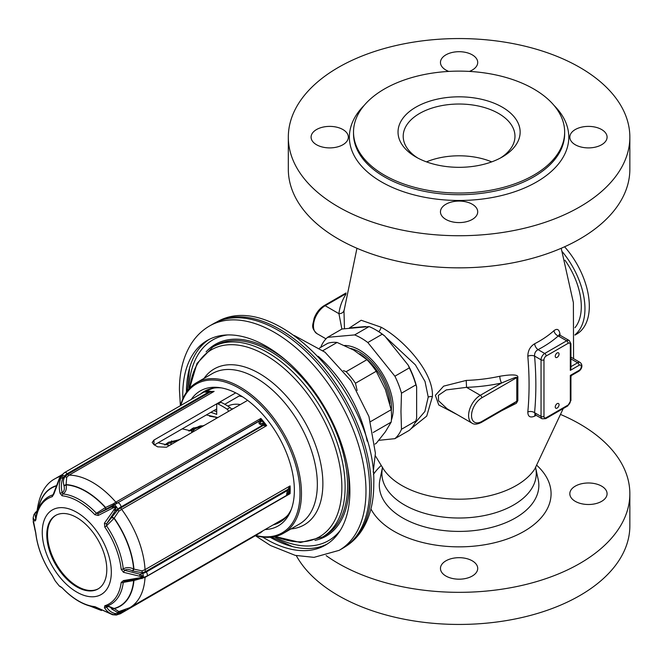 <?xml version="1.0" encoding="UTF-8"?>
<svg xmlns="http://www.w3.org/2000/svg" width="663" height="663" viewBox="0 0 663 663"><rect width="100%" height="100%" fill="white"/><g stroke="black" fill="none" stroke-linecap="round" stroke-linejoin="round"><path stroke-width="0.99" d="M112.751 508.04L116.141 506.756L104.431 523.173L104.779 527.019A60.88 35.147 60 0 1 121.18 569.277L123.492 572.302L139.802 576.263L143.241 576.47L139.802 577.763L123.492 580.573L121.18 582.445A60.88 35.147 60 0 1 104.779 605.775L104.431 607.689C106.826 611.493 109.975 613.814 113.87 614.651L116.141 615.032L112.751 614.75L94.9 606.653A60.88 35.147 60 0 1 62.107 587.725L59.33 586.042L55.211 580.921L52.236 575.434A60.88 35.147 60 0 1 35.835 533.176L33.15 519.585L33.175 517.753L34.841 521.118L35.835 520.007A60.88 35.147 60 0 1 52.236 496.678L53.894 494.001L59.769 478.205L61.758 475.363L60.888 478.098C59.073 482.614 58.808 487.728 60.101 493.446L62.107 495.8A60.88 35.147 60 0 1 94.9 514.728L98.223 515.449L112.751 508.04L111.931 506.772L115.959 506.532M211.373 391.518A74.513 43.02 -120 0 1 214.108 391.41L211.166 392.073L211.273 391.493L214.108 391.41L69.068 475.147L66.731 477.236L66.076 484.885C66.847 489.087 65.811 492.112 62.985 493.952A62.14 35.877 60 0 1 96.458 513.278L98.232 513.527L117.235 502.902A2.072 1.193 60 0 1 115.851 502.156L260.882 418.419L259.954 420.243A2.072 1.873 -15.8 0 1 261.802 420.715L260.882 418.419A74.513 43.02 -120 0 1 266.683 425.638L263.236 425.472A2.072 1.666 -77 0 0 263.17 423.325L259.125 423.748L258.96 421.312A2.072 1.74 49.1 0 1 260.874 421.908L261.802 420.715A75.035 43.319 60 0 1 264.288 423.814L263.17 423.325M262.001 423.309A2.072 1.566 -94.7 0 1 262.25 425.406L263.236 425.472L117.915 509.582L117.732 509.076A3.108 0.804 -125.5 0 0 116.473 506.855L115.95 506.2A3.108 0.804 -125.5 0 0 114.442 504.974L111.931 506.772L98.232 513.527A2.072 1.036 69.2 0 0 98.223 515.449M33.175 517.712L33.97 514.513L37.012 510.85M142.711 577.829A3.108 1.036 -104.5 0 0 142.852 577.821A3.108 1.036 -104.5 0 0 143.332 576.785L143.332 576.089A3.108 1.036 -104.5 0 0 142.711 573.437L139.794 574.191L143.15 576.371M264.156 425.472A2.072 1.376 -51.5 0 0 264.288 423.814L266.683 425.638L121.652 509.375L118.851 511.19L114.028 518.358L106.536 525.809A62.14 35.877 60 0 1 123.277 568.953L124.561 570.304C126.674 569.053 129.326 569.252 132.509 570.926L142.437 572.774L145.769 571.44A2.072 1.193 60 0 1 145.04 569.658L290.079 485.921L288.546 488.349A2.072 0.704 2.4 0 1 289.565 488.954L290.079 485.921A74.513 43.02 -120 0 1 290.187 489.858A74.513 43.02 -120 0 1 290.079 493.662L288.546 493.952M139.802 576.263A2.072 0.497 88.8 0 0 139.794 574.191L124.561 570.304L123.492 572.302M132.509 570.926L133.661 568.962C129.6 567.155 126.136 567.155 123.277 568.953A2.072 1.028 173.8 0 1 121.18 569.277M118.851 511.19A2.072 0.547 -125.3 0 1 117.915 509.582L106.544 523.861L106.536 525.809L104.779 527.019M116.141 506.756L115.221 510.866L106.544 523.861A2.072 0.721 -157.5 0 1 104.431 523.173M113.05 503.971L115.851 502.156A74.513 43.02 60 0 0 69.068 475.147A2.072 1.193 -120 0 1 67.684 474.302L65.115 476.589C63.341 478.819 62.944 481.752 63.913 485.407A2.072 0.688 163 0 0 65.993 484.595A68.446 39.515 -120 0 1 105.599 507.46L113.05 503.971A2.072 0.547 54.5 0 0 114.152 504.899L114.442 504.974A11.901 2.511 141.2 0 1 117.707 502.861L259.465 420.781A2.072 1.914 37 0 1 261.562 421.32M105.533 509.441A2.072 1.119 70.3 0 0 105.599 507.46L96.458 513.278A2.072 0.646 136.5 0 0 94.9 514.728M63.913 485.407L64.004 485.706C64.792 488.979 64.187 491.308 62.189 492.717L62.985 493.952A2.072 1.558 95.8 0 0 62.107 495.8M59.67 478.197L60.814 476.125L62.223 475.189L62.786 478.396C61.104 482.606 60.905 487.38 62.189 492.717A2.072 0.721 165.6 0 0 60.101 493.446M66.731 477.236A2.072 0.961 -142.5 0 1 65.115 476.589L64.493 476.142A3.108 1.442 -142.8 0 0 62.223 475.189L61.941 475.346M211.166 392.073L208.464 392.156L67.212 473.705A3.108 1.79 -120 0 0 64.56 472.578L61.278 475.512A3.108 1.442 -142.8 0 1 61.7 475.238L61.758 475.363M59.769 478.205A2.072 0.564 29.3 0 0 59.388 478.305L53.562 493.628A2.072 0.481 12.9 0 0 53.894 494.001M35.835 520.007A2.072 1.343 7.1 0 1 35.694 519.386C36.904 509.822 40.567 502.695 46.675 498.004A62.14 35.877 60 0 1 52.907 494.847L53.562 493.628M52.236 496.678A2.072 1.674 72.7 0 1 52.907 494.847L53.231 494.581M35.719 519.187A2.072 1.923 124.4 0 0 34.841 521.118M36.946 511.67L36.366 515.4M34.841 513.452L34.924 513.651A2.072 1.782 -155.9 0 0 33.979 514.505M132.782 571.092L133.943 569.127L142.006 570.876L145.04 569.658A74.513 43.02 60 0 0 121.652 509.375A2.072 1.193 -120 0 1 120.998 507.593L120.998 506.955A11.901 2.511 141.2 0 0 117.732 509.076L115.221 510.866L113.87 509.441M111.873 517.737A2.072 0.787 -159.6 0 1 114.028 518.358A68.181 39.366 60 0 1 133.661 568.962L133.943 569.127A68.446 39.515 -120 0 0 114.135 518.076A2.072 0.779 -159.5 0 0 111.981 517.455M247.622 400.353L166.438 447.227L157.653 446.837A74.513 43.02 -120 0 0 153.998 444.724L152.175 442.42L153.998 440.041L153.998 444.724M235.705 392.869L153.998 440.041M214.099 388.037A74.513 43.02 -120 0 0 207.552 390.681L206.624 391.211M240.238 395.363L224.79 404.281M216.71 408.947L154.38 444.931M205.513 390.698A75.549 43.617 -120 0 0 202.629 392.869M281.037 521.499A75.549 43.617 60 0 1 275.402 523.596M221.376 387.905A75.549 43.617 -120 0 0 204.403 391.303A75.549 43.617 -120 0 0 200.433 394.137M291.38 509.159A75.549 43.617 60 0 1 279.952 522.162A75.549 43.617 60 0 1 273.206 524.864M191.251 399.433A77.944 45.001 -120 0 1 219.586 387.615A77.944 45.001 -120 0 1 294.364 490.239A77.944 45.001 60 0 1 290.734 510.85A77.944 45.001 60 0 1 265.084 529.546M255.926 535.489A85.9 49.592 60 0 0 299.991 493.487A85.9 49.592 -120 0 0 247.672 393.822A85.9 49.592 -120 0 0 180.842 405.449M196.513 382.708L212.409 373.534A86.936 50.189 -120 0 1 279.396 396.83A86.936 50.189 -120 0 1 317.345 484.313A86.936 50.189 -120 0 1 299.336 524.11L283.449 533.284A86.936 50.189 60 0 0 301.458 493.487A86.936 50.189 -120 0 0 263.509 406.005A86.936 50.189 -120 0 0 196.513 382.708A86.936 50.189 -120 0 0 180.527 405.623M283.449 533.284A86.936 50.189 60 0 1 255.611 535.671M340.376 530.251A115.851 66.888 60 0 1 274.134 536.732M227.608 334.931A115.851 66.888 -120 0 0 188.872 389.048M186.427 392.231A118.171 68.231 60 0 1 209.102 339.439M270.156 537.262A118.171 68.231 -120 0 0 327.215 544.025M262.664 537.063A118.171 68.231 -120 0 0 325.417 545.127A118.171 68.231 -120 0 0 349.89 491.034A118.171 68.231 60 0 0 298.309 372.109A118.171 68.231 60 0 0 207.246 340.45A118.171 68.231 60 0 0 182.764 394.543A118.171 68.231 -120 0 0 182.847 398.819M209.599 325.939L213.262 323.826A129.558 74.803 60 0 1 215.044 322.848A129.558 74.803 60 0 1 314.245 359.76A129.558 74.803 60 0 1 369.647 488.921A129.558 74.803 60 0 1 344.553 547.166A129.558 74.803 60 0 1 342.812 548.226L339.158 550.34A129.558 74.803 -120 0 0 365.984 491.034A129.558 74.803 60 0 0 309.439 360.647A129.558 74.803 60 0 0 209.599 325.939C202.008 330.373 195.792 336.464 190.944 344.221C183.228 356.876 179.391 372.109 179.433 389.894L180.394 405.706M374.976 444.086L376.244 443.356L385.394 431.762L391.17 422.124L373.252 432.467M357.117 390.49L355.467 383.239A55.883 32.263 -120 0 0 346.169 371.678L343.401 370.617M391.17 422.124A55.883 32.263 -120 0 0 391.17 409.717L385.394 389.512L376.244 371.255L355.467 383.239M391.17 409.717L370.559 421.618M376.244 371.255A55.883 32.263 -120 0 0 366.937 359.686L353.702 350.089L337.086 342.448L322.972 350.603M366.937 359.686L346.169 371.678M337.086 342.448A55.883 32.263 -120 0 0 327.787 343.277L319.525 348.05M216.818 417.226A47.603 27.49 -120 0 0 215.997 418.171M287.626 515.391A74.513 43.02 60 0 1 282.073 519.742L129.716 607.706A74.513 43.02 60 0 0 145.04 577.398L133.943 580.506L123.277 582.387A2.072 1.343 -172.9 0 1 121.18 582.445M35.031 529.919A2.072 1.044 -20.6 0 1 34.866 529.687A2.072 1.044 -20.6 0 1 34.841 529.389M35.744 532.546A2.072 1.028 -6.2 0 0 35.686 532.853A2.072 1.028 -6.2 0 0 35.835 533.176M55.211 580.921L53.662 578.128A2.072 1.691 -22.2 0 0 53.894 578.517M61.12 586.946A2.072 2.014 -83.7 0 1 60.101 586.241M95.82 607.209A2.072 1.558 -84.2 0 1 94.9 606.653M259.125 533.516L120.359 613.756A3.108 1.79 -120 0 0 120.998 612.339A11.901 9.39 -95.1 0 1 117.732 613.358L115.221 613.54L116.473 614.999L112.594 614.75L98.223 608.244M143.15 576.611L143.332 576.785C143.622 577.125 142.446 577.73 139.794 578.584L124.561 581.393L123.277 582.387A62.14 35.877 60 0 1 108.682 605.402A62.14 35.877 60 0 1 106.536 606.197L106.544 607.026C108.765 606.214 110.539 606.902 111.873 609.073L117.915 612.678L120.998 611.7A2.072 1.193 60 0 1 121.105 611.129M113.87 614.651A2.072 1.425 102.8 0 0 115.221 613.54C111.599 612.753 108.707 610.582 106.544 607.026A2.072 1.45 149.8 0 1 104.431 607.689M106.536 606.197A2.072 1.674 -107.3 0 1 104.779 605.775M107.638 605.825L114.028 608.468L118.851 611.559L129.716 607.706M124.561 581.393A2.072 0.953 -98.1 0 1 124.429 581.434A2.072 0.953 -98.1 0 1 123.492 580.573M124.354 581.434L139.818 578.6L139.802 577.763M145.098 577.067A2.072 1.193 -120 0 0 145.04 577.398L290.079 493.662L289.565 492.277L288.645 493.504L286.573 494.474L287.502 490.479A2.072 1.268 31.1 0 1 288.645 491.996L289.565 488.954A75.035 43.319 60 0 1 289.565 492.277A2.072 2.072 -100.1 0 1 289.027 493.562M288.529 493.96L288.935 493.703A2.072 1.914 -143 0 0 289.283 492.775M146.25 576.42A3.108 1.79 -120 0 0 146.705 576.28L287.502 494.871A2.072 1.74 -130.9 0 0 288.645 493.504M287.502 494.871L286.573 494.474L288.645 491.996M140.448 578.443L146.705 576.28A3.108 1.79 -120 0 0 146.25 572.028L287.502 490.479L288.007 489.319A2.072 1.227 16.5 0 1 289.283 490.62M142.006 570.876A2.072 0.696 75.2 0 0 142.437 572.774L142.711 573.437A11.901 6.87 180 0 0 146.25 572.028L145.769 571.44L288.007 489.319L288.546 488.349M262.357 531.121A2.072 0.63 43 0 1 262.308 531.353A2.072 0.63 43 0 1 262.299 531.353L260.12 533.069L261.918 531.378M111.981 609.289A2.072 1.434 153.3 0 1 114.135 608.684A68.446 39.515 -120 0 0 133.943 580.506A2.072 1.036 -97.7 0 0 133.545 579.901M61.874 474.783L55.203 478.636C44.993 483.94 38.885 495.22 36.888 512.491L36.971 512.996M211.257 391.535L207.569 391.137A2.072 0.928 -94.8 0 1 208.464 392.156L204.245 392.057L206.442 391.236L204.328 391.891L64.56 472.578M60.888 478.098A2.072 0.953 -158.6 0 1 62.786 478.396L64.493 476.142A11.901 9.39 84.9 0 1 67.212 473.705L67.684 474.302L209.922 392.181A2.072 0.729 -83.7 0 0 209.425 391.162L204.328 391.891M212.467 391.601L209.417 391.162A2.072 0.729 -83.7 0 0 209.334 391.17M259.954 420.243L258.96 421.312L117.707 502.861A3.108 1.79 -120 0 1 120.998 506.955L262.25 425.406L259.125 423.748L260.874 421.908M46.783 534.892A42.432 24.498 60 0 1 55.576 515.466A42.432 24.498 60 0 1 88.27 526.836A42.432 24.498 60 0 1 106.793 569.542A42.432 24.498 60 0 1 98.008 588.968A42.432 24.498 60 0 1 65.305 577.597A42.432 24.498 60 0 1 46.783 534.892M98.364 588.744A42.432 24.498 60 0 1 65.803 576.918A42.432 24.498 60 0 1 47.521 534.469A42.432 24.498 60 0 1 55.941 515.267M204.536 425.232L188.872 431.083M180.386 439.171L164.722 445.022M228.412 411.45A2.072 1.193 -120 0 0 227.077 409.195A75.549 43.617 -120 0 0 218.052 403.982A2.072 1.193 -120 0 0 217.141 403.941A2.072 1.193 -120 0 0 216.71 404.894L216.71 414.425A62.098 35.852 -120 0 0 210.735 412.394M209.549 416.198L217.82 417.557L206.359 414.922M217.141 403.941L220.066 402.25A2.072 1.193 60 0 1 220.978 402.292A75.549 43.617 -120 0 1 230.003 407.505A2.072 1.193 60 0 1 231.337 409.759M213.66 410.704A62.098 35.852 60 0 1 216.71 411.615M500.35 158.059A55.883 32.263 0 0 0 514.969 136.296A55.883 32.263 0 0 0 498.601 113.481A55.883 32.263 180 0 0 437.696 106.486A55.883 32.263 180 0 0 403.203 136.296A55.883 32.263 180 0 0 417.823 158.059M415.908 156.998L415.908 156.998A61.062 35.255 180 0 1 415.908 107.149A61.062 35.255 180 0 1 502.264 107.149A61.062 35.255 0 0 1 502.264 156.998A61.062 35.255 0 0 1 415.908 156.998M384.441 175.173A105.566 60.946 0 0 0 499.479 188.383A105.566 60.946 0 0 0 564.652 132.078A105.566 60.946 0 0 0 533.732 88.975A105.566 60.946 180 0 0 418.684 75.764A105.566 60.946 180 0 0 353.52 132.078A105.566 60.946 180 0 0 384.441 175.173M338.337 206.856A170.764 98.588 0 0 0 524.433 228.229A170.764 98.588 0 0 0 629.85 137.142A170.764 98.588 0 0 0 579.835 67.427A170.764 98.588 180 0 0 393.739 46.062A170.764 98.588 180 0 0 288.322 137.142A170.764 98.588 180 0 0 338.337 206.856M445.917 219.436A18.63 10.757 0 0 0 466.213 221.774A18.63 10.757 0 0 0 477.716 211.837A18.63 10.757 0 0 0 472.255 204.229A18.63 10.757 0 0 0 451.959 201.9A18.63 10.757 0 0 0 440.456 211.837A18.63 10.757 0 0 0 445.917 219.436M575.277 144.749A18.63 10.757 0 0 0 595.581 147.078A18.63 10.757 0 0 0 607.084 137.142A18.63 10.757 0 0 0 601.623 129.542A18.63 10.757 0 0 0 581.327 127.205A18.63 10.757 0 0 0 569.824 137.142A18.63 10.757 0 0 0 575.277 144.749M469.379 71.422A18.63 10.757 0 0 0 477.716 62.455A18.63 10.757 0 0 0 472.255 54.847A18.63 10.757 0 0 0 451.959 52.518A18.63 10.757 0 0 0 440.456 62.455A18.63 10.757 0 0 0 445.917 70.063A18.63 10.757 0 0 0 448.793 71.422M316.549 144.749A18.63 10.757 0 0 0 336.845 147.078A18.63 10.757 0 0 0 348.348 137.142A18.63 10.757 0 0 0 342.895 129.542A18.63 10.757 0 0 0 322.591 127.205A18.63 10.757 0 0 0 311.088 137.142A18.63 10.757 0 0 0 316.549 144.749M288.322 137.142L288.322 169.256A170.764 98.588 180 0 0 338.337 238.97A170.764 98.588 0 0 0 524.433 260.344A170.764 98.588 0 0 0 629.85 169.256L629.85 137.142M410.886 428.837L426.732 416.091L432.384 396.623C433.967 372.134 402.855 338.901 381.059 327.182L361.202 320.254L349.351 327.994M344.47 328.442L343.981 311.03L356.959 248.269M517.828 377.338A5.171 2.437 -172.2 0 0 516.792 377.612C514.844 378.15 521.516 374.62 501.601 383.007L480.31 395.297A16.558 9.564 120 0 0 469.487 409.891A16.558 9.564 120 0 0 472.031 423.16L447.094 408.764L438.541 400.759L438.392 395.363L446.29 389.91L466.537 387.349A120.384 69.507 0 0 0 501.601 383.007A5.171 1.492 77.7 0 1 499.778 376.261C519.063 373.062 517.853 376.601 517.828 377.338L517.828 400.634L516.361 403.286L501.543 410.778M457.288 414.648L438.749 404.969L435.367 395.347L443.646 386.139L466.222 380.421A115.221 66.524 0 0 0 499.778 376.261M560.094 335.254L560.02 334.409C559.282 329.412 557.268 328.168 553.953 330.68A112.934 65.198 180 0 1 534.627 343.774C530.185 346.492 527.914 350.644 527.814 356.246C529.488 375.797 529.488 394.386 527.814 411.988C527.914 416.629 530.185 418.013 534.627 416.157A5.171 2.826 62.5 0 1 535.14 414.781M564.967 260.194A55.883 32.263 60 0 1 581.302 306.571A55.883 32.263 60 0 1 574.97 327.688M574.978 334.798A61.062 35.255 -120 0 0 562.415 251.874M574.97 335.097L576.677 334.111A61.062 35.255 -120 0 0 564.578 246.785M326.155 555.627A170.764 98.588 180 0 0 338.337 563.459A170.764 98.588 0 0 0 524.433 584.832A170.764 98.588 0 0 0 629.85 493.744A170.764 98.588 0 0 0 579.835 424.03A170.764 98.588 180 0 0 561.213 414.731M472.255 576.039A18.63 10.757 180 0 1 451.959 578.368A18.63 10.757 180 0 1 440.456 568.431A18.63 10.757 180 0 1 445.917 560.832A18.63 10.757 180 0 1 466.213 558.495A18.63 10.757 180 0 1 477.716 568.431A18.63 10.757 180 0 1 472.255 576.039M601.623 501.352A18.63 10.757 180 0 1 581.327 503.681A18.63 10.757 180 0 1 569.824 493.744A18.63 10.757 180 0 1 575.277 486.136A18.63 10.757 180 0 1 595.581 483.808A18.63 10.757 180 0 1 607.084 493.744A18.63 10.757 180 0 1 601.623 501.352M296.286 555.619A170.764 98.588 180 0 0 338.337 595.573A170.764 98.588 0 0 0 524.433 616.938A170.764 98.588 0 0 0 629.85 525.858L629.85 493.744M414.914 423.085L424.892 411.491L428.223 397.079L425.016 381.44L415.394 364.874L385.593 337.019M365.628 326.536L351.117 327.837M466.222 380.421L466.537 387.349L480.31 395.297A2.072 1.193 -120 0 1 481.769 397.833L516.792 377.612L516.792 401.272A5.171 3.456 170.7 0 1 517.828 400.634M516.792 401.272L511.819 404.844L481.346 422.439A2.072 1.193 60 0 0 481.769 421.494L516.792 401.272M527.814 411.988A5.171 3.282 -174.5 0 1 534.577 412.684L535.323 414.864L534.726 414.673L535.679 414.334M527.814 356.246A5.171 2.66 175.1 0 1 534.577 356.072C536.276 375.929 536.276 394.8 534.577 412.684L541.049 416.422A5.171 2.983 120 0 0 542.119 418.792L535.323 414.864M534.627 343.774A5.171 2.826 -117.5 0 0 538.058 349.633C535.563 351.034 534.403 353.18 534.577 356.072L541.049 359.81L541.049 416.422A2.072 1.193 180 0 0 543.975 416.422A3.108 1.79 120 0 0 546.171 417.69L568.125 405.018A3.108 1.79 120 0 0 570.321 401.214L570.321 375.44L579.106 370.368A2.072 1.193 60 0 1 578.675 371.321C580.639 370.236 583.912 365.877 580.224 362.512A5.171 2.983 120 0 0 577.639 362.769L570.926 358.89M553.953 330.68A5.171 3.547 -131.8 0 0 558.263 335.942A118.064 68.165 180 0 1 538.058 349.633L544.704 353.47A5.171 2.983 120 0 0 541.049 359.81A2.072 1.193 180 0 0 543.975 359.81L543.975 416.422M560.02 334.409A5.171 2.652 -5.1 0 0 559.613 334.956M559.415 335.818L559.133 334.459L559.854 335.113L558.263 335.942L566.658 340.799L544.704 353.47A2.072 1.193 -120 0 1 546.171 356.006A3.108 1.79 120 0 0 543.975 359.81M555.246 356.255A2.693 1.55 120 0 0 555.801 357.49A2.693 1.55 120 0 0 557.873 356.769A2.693 1.55 120 0 0 559.05 354.059A2.693 1.55 120 0 0 558.495 352.832A2.693 1.55 120 0 0 556.423 353.553A2.693 1.55 120 0 0 555.246 356.255M555.246 406.958A2.693 1.55 120 0 0 555.801 408.193A2.693 1.55 120 0 0 557.873 407.472A2.693 1.55 120 0 0 559.05 404.761A2.693 1.55 120 0 0 558.495 403.535A2.693 1.55 120 0 0 556.423 404.256A2.693 1.55 120 0 0 555.246 406.958M579.106 370.368A3.108 1.79 120 0 0 581.302 366.564A3.108 1.79 120 0 0 579.106 365.296L570.321 370.368L570.926 368.33L570.926 343.749L569.252 340.542A5.171 2.983 120 0 0 566.658 340.799A2.072 1.193 -120 0 1 568.125 343.326L546.171 356.006M344.08 310.002A5.171 4.218 6.1 0 1 338.934 313.674A120.384 69.507 180 0 1 345.846 294.397M341.868 329.08L338.934 313.674L325.168 305.726L345.937 293.734M344.536 345.464A47.653 27.515 -120 0 1 393.258 408.416A47.653 27.515 60 0 1 391.369 420.151M378.78 440.34L394.891 438.657L409.32 430.328A61.062 35.255 60 0 0 415.908 420.947L416.637 418.038L416.637 386.919L415.908 384.855L401.48 393.192L400.966 411.532L401.48 429.276A61.062 35.255 60 0 1 394.891 438.657M401.48 429.276L415.908 420.947M401.48 393.192A61.062 35.255 60 0 0 394.891 376.203L409.32 367.874A61.062 35.255 60 0 1 415.908 384.855M320.958 347.221L320.983 346.716A61.062 35.255 60 0 1 327.572 337.334L342 329.005L369.067 326.586L354.639 334.914L327.572 337.334M394.891 376.203L367.824 342.531A61.062 35.255 -120 0 0 354.639 334.914M367.824 342.531L382.253 334.202A61.062 35.255 -120 0 0 375.664 329.809A61.062 35.255 -120 0 0 369.067 326.586M382.253 334.202L384.847 336.1L408.184 365.131A60.026 34.658 60 0 1 416.637 386.919M408.184 365.131L409.32 367.874M375.664 329.809L376.393 330.232A60.026 34.658 60 0 1 384.847 336.1M42.258 532.281A48.838 28.194 60 0 1 76.792 512.342A48.838 28.194 60 0 1 111.318 572.152A48.838 28.194 -120 0 1 76.792 592.092A48.838 28.194 -120 0 1 42.258 532.281M105.276 509.532A2.072 1.119 70.3 0 0 105.342 507.551A68.181 39.366 60 0 0 66.076 484.885A2.072 0.688 162.9 0 1 64.004 485.706M59.388 478.313L61.278 475.512A3.108 1.442 -142.8 0 0 61.187 475.678M38.446 508.778A68.181 39.366 60 0 1 55.791 486.136M36.937 511.778A2.072 1.533 -141.9 0 1 36.838 511.811L34.924 513.651L35.744 519.013M36.987 511.14A11.901 6.87 0 0 0 36.233 511.96A3.108 2.312 -142.1 0 0 35.197 512.623M55.203 478.636A74.513 43.02 60 0 1 60.689 476.291M204.063 378.358A90.027 51.979 60 0 1 304.234 420.906A90.027 51.979 60 0 1 290.991 528.933M275.485 536.442A107.994 62.347 -120 0 0 341.793 483.46A107.994 62.347 -120 0 0 268.838 357.1A107.994 62.347 -120 0 0 189.8 388.029M189.568 388.278L197.019 363.399L212.707 347.072A109.702 63.341 60 0 1 322.409 410.414A109.702 63.341 60 0 1 322.409 537.088L300.43 542.508L275.153 536.524M322.409 537.088L324.837 535.679A109.702 63.341 -120 0 0 324.837 409.005A109.702 63.341 -120 0 0 215.135 345.672L212.707 347.072M206.127 351.846A110.738 63.938 60 0 1 286.524 360.821M347.412 466.28A110.738 63.938 60 0 1 314.983 540.395M186.452 389.943A124.379 71.811 -120 0 0 186.518 392.098M270.322 537.245A124.379 71.811 -120 0 0 272.153 538.381M215.044 322.848L216.809 321.945A129.459 74.745 -120 0 1 315.936 358.824A129.459 74.745 -120 0 1 371.297 487.885A129.459 74.745 60 0 1 346.227 546.097L344.553 547.166M367.161 441.119A96.251 55.568 -120 0 0 318.19 356.296M233.285 408.632A47.753 27.564 -120 0 0 231.13 408.947M240.346 404.554A51.059 29.479 -120 0 0 227.84 406.087M242.633 396.855A60.764 35.081 -120 0 0 239.177 395.977M97.171 607.756A68.181 39.366 60 0 1 95.24 607.142M116.497 614.991A3.108 1.906 -94.2 0 0 117.732 613.358L117.915 612.678A2.072 1.268 85.5 0 1 118.851 611.559M111.873 609.073A2.072 1.434 153.5 0 1 114.028 608.468A68.181 39.366 60 0 0 133.661 580.539A2.072 1.036 -97.6 0 0 133.28 579.951M142.122 578.012A2.072 0.704 -104.6 0 0 142.006 578.617M125.506 609.736L120.998 612.339L120.998 611.7L122.779 610.681M94.618 607.059A68.446 39.515 -120 0 0 97.618 608.037M55.916 485.805A68.446 39.515 -120 0 0 38.214 509.358M191.408 430.735A50.023 28.882 60 0 1 193.762 427.718M218.052 403.982L220.978 402.292M227.077 409.195L230.003 407.505M201.933 425.737A47.893 27.655 -120 0 0 195.336 428.571L191.648 432.036M195.577 428.406A47.96 27.689 60 0 1 195.809 428.223A47.96 27.689 60 0 1 200.616 425.828M426.45 161.871A55.883 32.263 180 0 1 491.722 161.871M353.52 132.078L353.52 133.76A105.566 60.946 180 0 0 384.441 176.864A105.566 60.946 0 0 0 499.479 190.074A105.566 60.946 0 0 0 564.652 133.76L564.652 132.078M553.928 105.318A109.702 63.333 0 0 1 525.999 187.339A109.702 63.333 0 0 1 381.515 181.927A109.702 63.333 180 0 1 364.244 105.318M563.243 408.532L534.784 468.99A80.927 46.725 0 0 1 401.861 485.507A80.927 46.725 180 0 1 383.388 468.99L375.366 455.812M534.627 416.157A112.934 65.198 0 0 0 536.16 415.353M382.501 467.896A77.181 44.562 180 0 0 404.505 504.966A77.181 44.562 0 0 0 493.023 513.477A77.181 44.562 0 0 0 535.671 467.896L538.223 479.622A79.759 46.045 0 0 1 494.15 526.72A79.759 46.045 0 0 1 402.69 517.927A79.759 46.045 180 0 1 379.949 479.622L382.501 467.266M370.94 508.927A91.991 53.106 180 0 0 394.037 531.295A91.991 53.106 0 0 0 516.411 535.281A91.991 53.106 0 0 0 537.013 465.525M373.402 474.426A91.991 53.106 180 0 1 381.159 465.525M432.384 396.623A5.171 2.983 0 0 0 428.223 397.079M381.059 327.182A5.171 2.983 -60 0 1 378.764 331.682M481.769 397.833A14.487 8.362 120 0 0 471.526 415.577A14.487 8.362 120 0 0 481.769 421.494M570.321 366.987L570.321 344.594A3.108 1.79 120 0 0 568.125 343.326M579.106 365.296A2.072 1.193 -120 0 0 577.639 362.769L570.926 366.639M570.321 370.368L570.321 344.594A2.072 1.193 -0 0 0 570.926 343.749M570.321 401.214A2.072 1.193 0 0 0 570.926 400.369L570.926 375.788L578.675 371.321M568.125 405.018A2.072 1.193 60 0 1 567.694 405.963L570.926 400.369M546.171 417.69A2.072 1.193 60 0 1 545.74 418.643L567.694 405.963M324.132 305.626A2.072 1.193 60 0 1 325.168 305.726A16.558 9.564 -60 0 0 314.345 320.32A16.558 9.564 -60 0 0 316.889 333.588C310.176 327.166 313.292 324.53 314.063 318.522C316.201 312.762 319.558 308.469 324.132 305.626L346.053 292.963M391.303 411.052A45.125 26.056 -120 0 0 391.468 407.38A45.125 26.056 -120 0 0 350.768 348.465M389.852 403.792A44.09 25.451 -120 0 0 359.619 353.851M189.56 368.056L187.331 390.963M271.706 537.113L292.665 546.635M339.158 550.34L313.997 557.359L295.242 555.379L270.504 545.516L255.47 535.754M216.809 321.945C276.794 287.294 376.799 398.38 373.775 484.239C373.799 502.015 369.995 517.14 362.346 529.596C358.061 536.408 352.691 541.911 346.227 546.097M373.211 472.205L375.407 453.202L368.943 416.53L351.1 380.91L325.036 352.227L294.297 335.511M53.662 578.128L52.22 575.509C42.946 561.669 37.435 547.456 35.686 532.853L33.175 521.624M98.049 608.327L95.828 607.209C84.425 605.791 73.212 599.352 62.173 587.882L59.33 586.042M120.359 613.756L116.29 615.049M108.682 605.402L106.461 606.231M288.927 493.703L287.485 494.996M262.672 530.939L262.308 531.353M101.48 610.54L90.325 606.181M207.685 391.129L206.326 391.245M189.891 430.287L192.701 428.298L203.682 425.721M171.601 440.845L170.764 444.724M165.733 444.227L168.485 442.279L179.549 439.66M195.336 428.571L195.809 428.223M193.679 431.497L182.226 428.853M169.529 445.437L158.059 442.801M561.213 248.269L573.387 302.643L573.57 358.666M571.216 375.623L570.926 377.247M535.671 467.266L535.671 467.896M472.031 423.16C474.12 424.668 477.227 424.428 481.346 422.439M580.224 362.512L570.926 357.142M569.252 340.542L559.854 335.113M542.119 418.792L545.74 418.643M325.989 338.843L316.889 333.588"/></g></svg>
